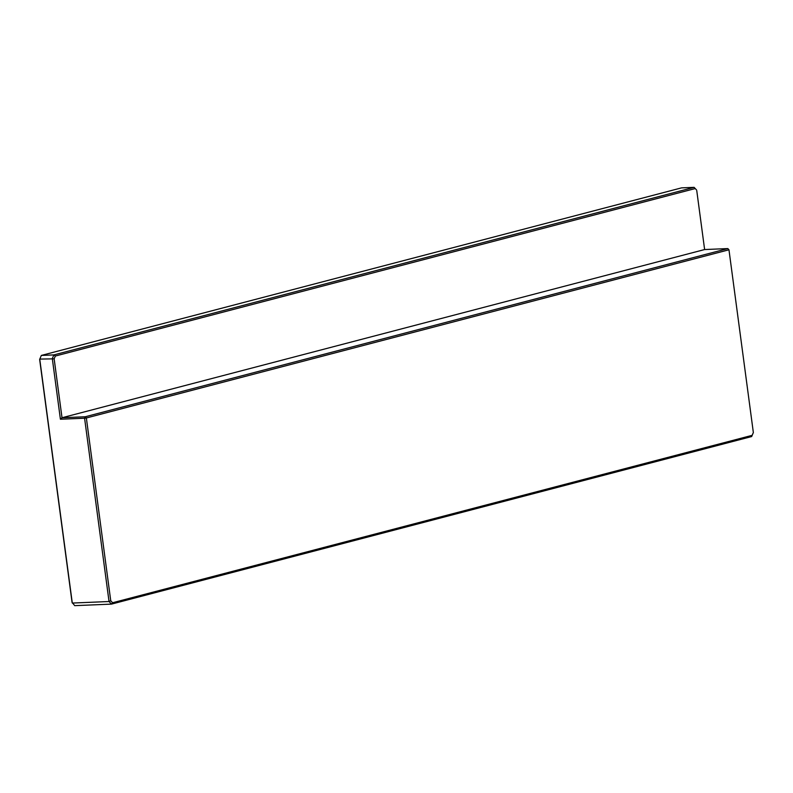 <?xml version="1.0" encoding="UTF-8"?>
<svg xmlns="http://www.w3.org/2000/svg" width="793" height="793" viewBox="0 0 793 793"><rect width="100%" height="100%" fill="white"/><g stroke="black" fill="none" stroke-linecap="round" stroke-linejoin="round"><path stroke-width="1.19" d="M54.152 358.832L39.739 359.09L72.292 603.057L109.037 601.52L84.583 418.228L60.407 419.239L52.308 358.565L53.904 354.907L694.103 187.346L681.534 187.872L41.335 355.433L53.904 354.907L55.371 356.027L54.152 358.832L62.013 417.742L85.218 416.771L84.583 418.228L86.358 417.98L110.742 600.747L112.606 602.739L752.131 435.347L753.35 432.552L751.665 436.556L111.466 604.117L74.72 605.654L72.064 602.363L39.65 359.437L41.335 355.433M696.532 189.943L694.103 187.346L696.532 189.943M110.742 600.747L109.037 601.52L111.466 604.117L112.606 602.739M751.665 436.556L752.131 435.347M753.35 432.552L728.965 249.785L86.358 417.98L85.218 416.771L727.825 248.576L704.62 249.547L62.013 417.742L60.407 419.239M694.906 188.645L55.371 356.027M704.62 249.547L696.76 190.637M728.965 249.785L727.825 248.576"/></g></svg>
